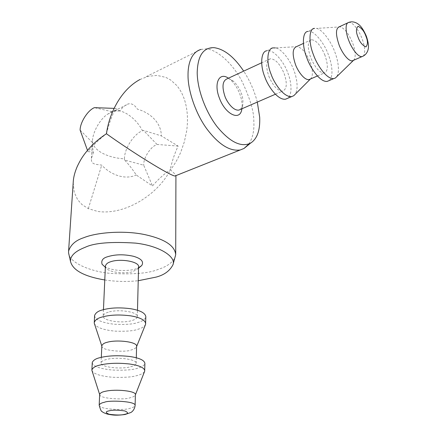 <?xml version="1.0" encoding="UTF-8"?>
<svg xmlns="http://www.w3.org/2000/svg" width="437" height="437" viewBox="0 0 437 437"><rect width="100%" height="100%" fill="white"/><g stroke="black" fill="none" stroke-linecap="round" stroke-linejoin="round"><path stroke-width="0.33" stroke-dasharray="2.19 1.64" d="M140.004 79.501L148.165 76.322L157.041 75.404L165.885 77.409L170.654 80.004L176.564 85.302C180.17 89.498 182.906 94.627 184.791 100.69C187.571 109.96 188.189 120.071 186.648 131.024L184.403 141.664L180.831 151.978C178.039 158.593 174.576 164.563 170.43 169.895L170.217 169.758C163.777 174.27 157.855 179.667 152.458 185.944L136.235 175.002C132.433 169.086 128.527 164.093 124.523 160.018L143.702 165.202L152.458 185.944M80.108 130.095L92.382 142.484L92.251 143.8C92.207 145.679 92.622 148.46 93.502 152.142L87.935 151.606C93.594 144.789 99.778 138.84 106.486 133.755L106.431 133.744M106.486 133.755C108.529 125.151 111.517 116.701 115.466 108.414L119.798 110.905C122.846 106.939 125.801 104.58 128.653 103.837C131.837 103.279 134.771 105.066 137.447 109.184C149.263 112.396 161.171 121.896 161.346 135.891L178.116 146.073C174.543 153.726 171.91 161.619 170.217 169.758M119.798 110.905C115.625 111.014 113.03 111.266 112.019 111.67L107.513 114.243C99.554 119.47 92.507 132.782 92.453 141.331C92.939 145.865 96.222 149.804 102.313 153.158C108.54 156.413 115.936 158.314 124.49 158.855C124.163 149.001 133.82 133.891 142.467 130.772L143.494 130.395L161.346 135.891M112.019 111.67L94.376 107.66M114.133 108.365L115.466 108.414M87.935 151.606L87.487 150.372M178.116 146.073L157.025 144.45C150.541 146.674 143.352 157.883 143.702 165.202M157.025 144.45L143.494 130.395M92.382 142.484L92.453 141.331M124.49 158.855L124.523 160.018M93.502 152.142L91.42 158.44C90.929 164.585 95.315 164.23 101.712 165.11C109.485 173.68 123.9 180.667 136.235 175.002M73.198 182.639L74.203 192.209L77.633 199.709L81.981 204.582L88.323 208.646L97.609 211.421C102.553 212.213 107.977 212.125 113.871 211.158C123.381 209.558 132.903 205.74 142.451 199.709C148.646 195.547 152.912 192.34 158.899 186.031C163.646 180.934 167.491 175.559 170.43 169.895C173.921 172.872 175.75 174.784 175.92 175.625L174.931 176.024M68.571 252.826C68.527 261.561 88.17 271.322 110.506 273.393C132.957 274.622 148.717 273.338 157.773 269.547C167.344 266.532 173.232 262.151 175.434 256.404M104.782 279.975C115.925 281.647 127.074 281.892 138.223 280.723M104.394 266.401C113.68 272.185 132.274 270.782 136.175 268.728L138.545 267.777M248.937 143.926C252.744 137.906 254.378 130.363 253.826 121.295C254.044 111.888 250.106 98.571 242 81.348C233.347 64.567 217.506 49.261 205.876 48.922L201.009 49.397L144.915 77.322M105.393 266.248L105.923 267.815C110.042 273.759 130.21 273.529 133.301 271.35L137.737 268.815L138.567 267.056M108.305 312.171C105.109 313.182 103.4 314.422 103.176 315.891C102.132 320.703 121.786 323.801 131.925 320.561C135.29 319.545 137.092 318.267 137.327 316.727C138.513 312.007 118.476 308.768 108.305 312.171M257.306 102.089C254.454 91.043 249.915 80.719 243.688 71.122M228.425 78.196L230.07 79.403C234.123 82.899 237.362 87.755 239.798 93.971C242.027 100.084 242.672 105.372 241.727 109.845M94.589 315.536C94.927 319.666 101.351 322.561 113.866 324.21C125.233 324.778 133.154 324.238 137.628 322.582C142.528 321.217 145.259 319.289 145.832 316.792M240.47 109.403L242.688 105.645C243.272 100.794 242.748 96.544 241.12 92.884C239.361 88.187 236.761 84.275 233.309 81.162C230.796 79.195 228.677 78.436 226.945 78.884M94.25 323.167C95.627 327.144 102.422 329.798 114.631 331.126C125.534 331.536 133.143 330.973 137.458 329.427C141.867 328.225 144.565 326.537 145.565 324.369M268.826 76.235C273.049 86.002 277.648 90.956 282.63 91.093C286.896 89.252 287.409 83.434 284.17 73.635C279.975 63.851 275.343 58.908 270.257 58.804C266.1 60.628 265.625 66.44 268.826 76.235M101.826 345.957L101.837 346.104C102.165 351.506 127.73 352.271 131.1 349.993C134.083 349.229 135.885 348.163 136.513 346.803L136.59 346.459M285.492 99.215C293.926 97.271 290.927 79.938 287.841 73.012C283.76 60.83 272.262 48.507 266.936 50.768L273.016 47.901M130.63 366.785C134.083 365.889 135.929 364.769 136.164 363.42C137.365 359.29 116.755 356.521 106.322 359.531C103.045 360.427 101.297 361.519 101.073 362.797C100.04 367.009 120.235 369.647 130.63 366.785M293.74 95.73C299.602 91.027 296.532 76.792 293.861 70.324C290.31 60.055 281.209 48.485 275.425 47.917L296.395 46.683M92.256 362.519C92.633 366.124 99.248 368.631 112.107 370.035C123.78 370.494 131.908 369.992 136.491 368.538C141.517 367.326 144.319 365.632 144.898 363.453M310.417 79.021C314.028 75.847 311.914 66.408 310.117 62.027C306.681 53.609 302.595 48.502 297.859 46.715M91.879 370.303C93.048 373.777 99.958 376.104 112.604 377.278C123.944 377.634 131.848 377.12 136.317 375.749C140.976 374.656 143.762 373.132 144.674 371.177M324.991 55.379C320.709 45.268 316.169 40.057 311.379 39.734C307.528 41.417 307.277 47.305 310.631 57.394C314.951 67.506 319.458 72.728 324.15 73.061C328.1 71.357 328.378 65.463 324.991 55.379M99.658 394.502L99.658 394.529C99.592 399.167 126.282 399.828 129.762 397.834C132.914 397.146 134.776 396.206 135.344 394.999L135.383 394.797M329.187 80.55C334.447 75.82 331.12 61.502 328.422 54.893C324.161 42.362 312.919 29.366 307.97 31.431L314.454 28.378L316.415 28.427C321.834 28.935 331.06 41.231 334.824 52.036C337.604 58.782 341.029 73.755 335.398 77.999M353.555 60.29C356.794 57.22 354.456 47.546 352.615 43.023C348.983 34.113 344.919 28.727 340.412 26.87L339.238 26.815M111.058 112.129L113.249 111.255C121.918 107.928 136.257 118.203 142.467 130.772M88.323 208.646L101.712 165.11M99.177 405.263C99.019 409.72 125.96 410.354 129.467 408.426C132.471 407.907 134.35 406.929 135.115 405.503M363.12 56.154C366.337 53.183 363.939 43.361 362.082 38.789C360.443 33.747 353.877 21.987 348.786 22.391M107.513 114.243L128.653 103.837M91.42 158.44L92.251 143.8M105.35 267.28L105.923 267.815M137.737 268.815L138.54 268.16M103.454 309.631L103.176 315.891M137.327 316.727L137.491 310.27M205.876 48.922L213.895 47.649M241.978 108.747L242.688 105.645M233.309 81.162L230.07 79.403M275.397 94.234L282.63 91.093M270.263 58.798L261.648 62.791M136.164 363.42L136.306 357.777M101.318 357.324L101.073 362.797M311.384 39.734L303.404 43.432M317.448 75.972L324.15 73.061M340.412 26.87L316.415 28.427"/><path stroke-width="0.66" d="M104.782 279.975C84.161 276.463 72.733 270.285 70.51 261.452C70.171 255.956 75.06 251.237 85.188 247.293C94.305 242.923 111.129 241.53 135.645 243.119C159.947 245.884 176.286 256.929 172.97 264.756L175.707 254.716C174.904 245.649 164.541 238.935 144.614 234.571C124.212 230.261 96.992 232.287 83.828 237.69C75.716 240.295 70.636 244.769 68.587 251.106L73.307 181.022C73.64 176.706 74.945 171.878 77.229 166.535C80.266 160.16 82.866 155.616 89.055 148.569C94.108 142.943 99.898 137.999 106.431 133.744C107.529 126.036 109.627 118.596 112.73 111.419C115.936 104.11 119.907 97.675 124.649 92.12C129.407 86.613 134.525 82.407 140.004 79.501M87.487 150.372L80.108 130.095C80.097 122.398 87.788 110.288 94.376 107.66L114.133 108.365M73.312 181.022L73.198 182.639M68.587 251.106L68.571 252.826L70.51 261.452M138.223 280.723L156.091 277.102C164.186 275.015 169.813 270.902 172.97 264.756M106.431 133.744C134.252 153.622 170.086 175.598 174.931 176.024L244.004 148.471L248.937 143.926M175.925 175.63L175.707 254.716M138.545 267.777L141.725 265.549C144.057 261.632 141.288 258.54 133.416 256.262C123.862 254.181 115.27 254.334 107.628 256.727C102.848 258.021 101.002 260.545 102.094 264.281L104.394 266.401M201.009 49.397C190.619 52.467 187.91 65.326 188.03 75.137C187.812 89.569 195.055 112.653 206.652 128.642C218.325 144.123 229.294 151.257 239.558 150.033M137.491 310.27L138.567 267.056C139.96 261.621 120.142 258.18 110.408 261.834C107.753 262.599 106.082 263.986 105.404 266.002L105.393 266.248M243.688 71.122C234.019 56.772 224.088 48.949 213.895 47.649C203.216 47.518 197.655 55.865 197.202 72.689C197.36 89.498 205.565 111.752 217.129 126.714C229.878 142.074 241 147.564 250.488 143.189C257.18 138.933 260.244 130.292 259.687 117.263L257.306 102.089M241.727 109.845C239.623 121.306 225.121 114.101 219.358 97.981C213.529 83.298 219.281 71.657 228.425 78.196M136.584 346.634L145.565 324.369L145.832 316.792C145.384 313.111 140.435 310.434 130.985 308.768C119.765 307.287 110.168 307.697 102.187 309.997C98.128 311.035 95.599 312.881 94.589 315.536L94.25 323.167L101.821 346.06M261.648 62.791L226.945 78.884C222.542 80.938 221.843 86.663 224.842 96.053C226.29 100.794 232.845 111.02 238.897 110.086L240.47 109.403M145.696 323.735C145.242 320.124 140.272 317.497 130.778 315.864C119.514 314.416 109.873 314.82 101.865 317.082C97.79 318.103 95.255 319.917 94.245 322.528M136.306 357.777L136.59 346.459C138.021 342.007 117.214 339.276 107.043 342.318C104.263 342.958 102.526 344.105 101.837 345.754L101.826 345.957M266.936 50.768C261.042 50.987 259.857 65.069 264.822 76.912C267.133 84.297 276.965 100.259 285.492 99.215L293.74 95.73L310.417 79.021M275.425 47.917L273.016 47.901C267.171 48.086 266.067 62.196 271.049 74.099C273.376 81.522 283.214 97.577 291.659 96.577M135.383 394.901L144.674 371.177L144.898 363.453C144.434 360.235 139.337 357.908 129.614 356.477C118.072 355.221 108.207 355.609 100.018 357.646C95.856 358.569 93.272 360.192 92.256 362.519L91.879 370.303L99.652 394.524M303.404 43.432L296.395 46.683C292.473 48.518 292.14 54.379 295.39 64.266C296.974 69.254 303.535 80.228 309.019 79.632L310.275 79.13M144.756 370.778C144.281 367.637 139.163 365.37 129.396 363.977C117.81 362.754 107.901 363.142 99.68 365.135C95.501 366.037 92.906 367.626 91.885 369.893M99.663 394.327L99.183 405.088C99.876 403.733 101.663 402.788 104.53 402.253C108.021 400.155 136.246 400.997 135.115 405.503L135.383 394.797C136.841 391 115.428 388.744 104.989 391.377C102.132 391.934 100.357 392.918 99.663 394.327L99.658 394.502M307.97 31.431C302.426 31.404 301.792 45.672 306.878 57.924C309.309 65.534 319.141 82.167 327.122 81.429L329.187 80.55M314.454 28.378C308.964 28.307 308.418 42.602 313.526 54.925C315.978 62.567 325.805 79.31 333.699 78.627L335.398 77.999L353.555 60.29M352.271 60.847L361.912 56.657C356.925 56.968 350.387 45.421 348.699 40.248C346.514 35.168 344.116 23.374 348.786 22.391L339.238 26.815C335.654 28.498 335.567 34.43 338.981 44.623C340.647 49.769 347.191 61.207 352.271 60.847L353.287 60.486M135.115 405.503C134.459 410.665 130.931 412.528 130.652 412.577L125.108 414.484C115.668 415.74 112.249 415.052 107.344 414.079C104.574 413.167 102.853 412.359 102.171 411.649C101.291 411.632 100.297 409.442 99.183 405.088L99.177 405.263M109.354 410.796C112.675 409.906 117.821 409.955 124.785 410.933C128.571 412.561 128.434 413.713 124.376 414.385C121.12 415.243 116.062 415.205 109.19 414.26C105.268 412.665 105.322 411.507 109.354 410.796M366.392 36.315C369.227 44.896 368.609 47.972 367.812 50.599C366.687 53.631 364.72 55.646 361.912 56.657L363.12 56.154M357.979 37.008C355.915 32.098 355.942 28.52 358.061 26.269C361.678 28.077 364.289 31.388 365.9 36.195C367.927 40.963 367.927 44.541 365.9 46.934C362.3 45.268 359.656 41.963 357.979 37.008M102.094 264.281L105.35 267.28M138.54 268.16L141.725 265.549M250.488 143.189L244.004 148.471M105.404 266.002L103.454 309.631M241.732 109.845L241.978 108.747M238.897 110.086L275.397 94.234M101.837 345.754L101.318 357.324M309.019 79.632L317.448 75.972M327.122 81.429L333.699 78.627M348.786 22.391C351.594 21.386 354.478 21.779 357.444 23.56C359.875 25.22 362.601 27.569 366.364 36.244"/></g></svg>

